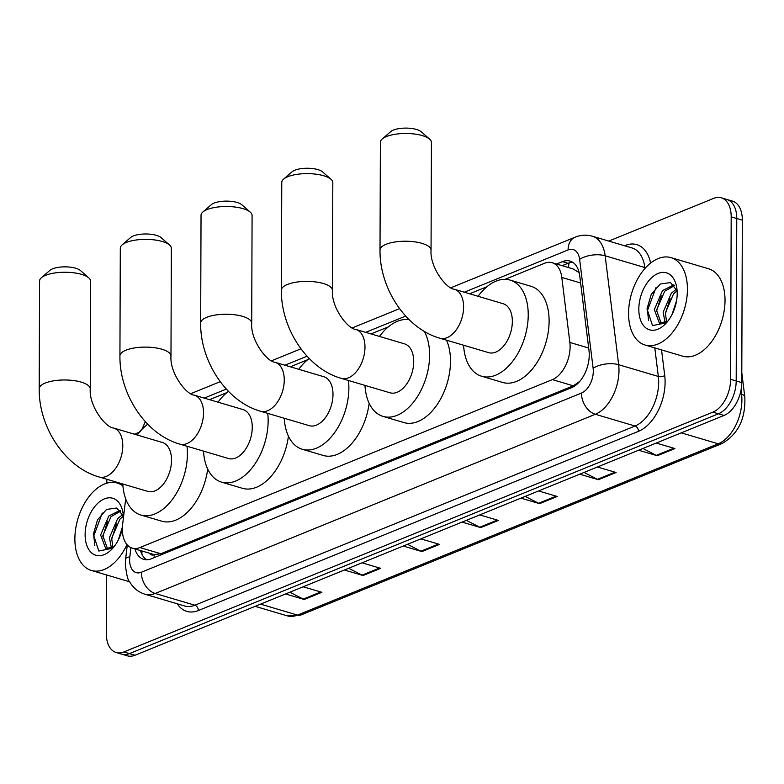 <?xml version="1.0" encoding="UTF-8"?>
<svg xmlns="http://www.w3.org/2000/svg" width="784" height="784" viewBox="0 0 784 784"><rect width="100%" height="100%" fill="white"/><g stroke="black" fill="none" stroke-linecap="round" stroke-linejoin="round"><path stroke-width="1.18" d="M125.685 498.82L122.627 524.516A27.352 16.533 -73.5 0 0 122.343 529.082A27.352 16.533 -73.5 0 0 132.231 548.114A27.352 16.533 -73.5 0 0 139.905 547.546L552.367 379.623A27.352 16.533 -73.5 0 0 569.86 342.441L561.795 277.418A27.352 16.533 -73.5 0 0 552.161 262.728A27.352 16.533 -73.5 0 0 544.488 263.297L505.082 279.339M149.45 553.22A9.114 5.508 -73.5 0 0 154.154 554.729L154.458 554.602A27.352 16.533 106.5 0 1 153.115 554.298L132.231 548.114M579.004 272.048A27.352 12.74 172.9 0 0 578.543 272.254L573.094 268.922L552.161 262.728M154.458 554.602L160.838 553.739L573.3 385.826L579.592 381.514M144.844 426.594A27.352 16.533 -73.5 0 0 137.278 435.042A50.137 30.311 106.5 0 1 147.735 424.213M486.952 286.719L469.606 293.784M408.248 318.765L406.465 319.49M388.335 326.869L370.989 333.935M307.602 359.738L290.266 366.794M226.88 392.608L209.534 399.664M134.917 548.908A27.352 16.533 -73.5 0 0 143.697 559.345A27.352 16.533 -73.5 0 0 151.371 558.767L571.497 387.727A27.352 16.533 -73.5 0 0 588.99 350.546L579.719 275.772A27.352 16.533 -73.5 0 0 570.076 261.082A27.352 16.533 -73.5 0 0 562.402 261.65L556.562 264.032M146.608 559.756A27.352 16.533 106.5 0 1 140.493 550.564M608.766 241.08L713.626 198.391A27.352 16.533 106.5 0 1 721.3 197.823A27.352 16.533 106.5 0 1 731.188 216.854L730.619 379.309A27.352 16.533 106.5 0 1 712.881 412.149L123.882 651.945A27.352 16.533 106.5 0 1 116.208 652.523A27.352 16.533 106.5 0 1 106.31 633.482L106.516 574.937M106.84 483.169L106.849 479.269M134.427 434.199L139.189 432.258M721.3 197.823L732.442 201.116A27.352 16.533 106.5 0 1 742.33 220.157L741.762 382.612A27.352 16.533 106.5 0 1 724.024 415.451L135.015 655.248L129.448 653.601A27.352 16.533 106.5 0 1 121.775 654.17A27.352 16.533 106.5 0 0 129.448 653.601L718.448 413.795L129.448 653.601L123.882 651.945M741.762 382.612L736.196 380.965A27.352 16.533 106.5 0 1 718.448 413.795A27.352 16.533 106.5 0 0 736.196 380.965L736.764 218.501L736.196 380.965L730.619 379.309M726.876 199.469A27.352 16.533 106.5 0 1 736.764 218.501A27.352 16.533 106.5 0 0 726.876 199.469M562.128 265.678L567.979 263.297A27.352 16.533 106.5 0 1 572.741 262.307M642.89 448.477L656.296 455.357A7.291 5.233 67.8 0 0 657.266 455.749L674.916 448.566L656.257 443.038M638.597 450.222L657.266 455.749M584.041 472.438L597.457 479.318A7.291 5.233 67.8 0 0 598.417 479.71L616.077 472.517L597.408 466.99M579.758 474.183L598.417 479.71M525.202 496.39L538.618 503.269A7.291 5.233 67.8 0 0 539.578 503.661L557.228 496.478L538.569 490.951M520.919 498.134L539.578 503.661M289.835 592.214L303.251 599.094A7.291 5.233 67.8 0 0 304.212 599.486L321.871 592.302L303.202 586.775M285.552 593.958L304.212 599.486M348.684 568.263L362.09 575.142A7.291 5.233 67.8 0 0 363.051 575.525L380.71 568.341L362.051 562.814M344.392 570.007L363.051 575.525M407.523 544.302L420.93 551.181A7.291 5.233 67.8 0 0 421.9 551.573L439.55 544.39L420.89 538.863M403.241 546.046L421.9 551.573M466.362 520.351L479.769 527.23A7.291 5.233 67.8 0 0 480.739 527.612L498.389 520.429L479.73 514.902M462.08 522.095L480.739 527.612M135.015 655.248A27.352 16.533 106.5 0 1 127.341 655.816L116.208 652.523M126.969 544.576A45.58 27.558 106.5 0 1 91.365 570.458A45.58 27.558 106.5 0 1 74.882 538.726A45.58 27.558 106.5 0 1 117.247 483.052A45.58 27.558 106.5 0 1 122.931 485.982M129.654 581.777A45.58 27.558 106.5 0 1 128.968 581.581L91.365 570.458M120.814 511.031L111.005 516.656L102.831 535.668L107.633 549.104M120.168 510.296L108.8 515.999L100.617 535.011L105.732 548.604L114.101 546.624M123.402 516.156L119.854 519.273L111.671 538.285L112.896 547.536M122.882 514.48L117.639 518.626L109.456 537.628L111.446 548.359M122.412 526.917L118.325 539.941M123.637 516.568L116.826 508.003L106.565 509.424L97.53 519.851L93.306 534.345L98.833 551.025L112.778 548.202M122.343 528.739A29.714 17.963 106.5 0 1 111.896 549.172A29.714 17.963 106.5 0 1 85.123 534.561A29.714 17.963 106.5 0 1 101.93 500.114A29.714 17.963 106.5 0 1 122.872 512.07A29.714 17.963 106.5 0 1 123.47 517.46M116.395 523.908L111.602 539.578M107.545 521.291L102.763 536.962M102.292 513.03L93.806 535.835L94.825 545.782M41.395 277.742L49.892 270.382A16.405 5.684 0.2 0 1 52.597 268.834A16.405 5.684 0.2 0 1 80.38 270.49L88.827 277.899A25.519 8.849 -179.8 0 0 45.609 275.321A25.519 8.849 -179.8 0 0 41.395 277.742A25.519 8.849 -179.8 0 0 39.572 281.005L39.2 388.737A25.519 8.849 0.2 0 1 45.227 383.053A25.519 8.849 0.2 0 1 73.51 380.544A25.519 8.849 0.2 0 1 90.248 388.913L90.621 281.182A25.519 8.849 -179.8 0 0 88.827 277.899M113.562 428.025A25.519 15.435 -73.5 0 1 122.794 445.792A25.519 15.435 -73.5 0 1 106.232 476.437A25.519 15.435 -73.5 0 1 99.068 476.966L147.804 491.401A25.519 15.435 -73.5 0 0 171.529 460.218A25.519 15.435 -73.5 0 0 162.298 442.45L113.562 428.025C105.615 427.633 88.886 405.926 90.248 388.913M187.004 446.233A50.137 30.311 106.5 0 1 187.415 453.75A50.137 30.311 106.5 0 1 140.816 515A50.137 30.311 106.5 0 1 122.794 483.993M207.691 469.018A50.137 30.311 106.5 0 1 161.71 521.184L140.816 515M122.128 244.873L130.624 237.513A16.405 5.684 0.2 0 1 133.329 235.964A16.405 5.684 0.2 0 1 161.112 237.621L169.56 245.039A25.519 8.849 -179.8 0 0 126.332 242.452A25.519 8.849 -179.8 0 0 122.128 244.873A25.519 8.849 -179.8 0 0 120.305 248.136L119.932 355.867A25.519 8.849 0.2 0 1 125.959 350.183A25.519 8.849 0.2 0 1 154.242 347.675A25.519 8.849 0.2 0 1 170.981 356.044L171.353 248.312A25.519 8.849 -179.8 0 0 169.56 245.039M194.295 395.156A25.519 15.435 -73.5 0 1 203.526 412.923A25.519 15.435 -73.5 0 1 186.964 443.568A25.519 15.435 -73.5 0 1 179.801 444.107L228.536 458.532A25.519 15.435 -73.5 0 0 252.262 427.349A25.519 15.435 -73.5 0 0 243.03 409.581L194.295 395.156C186.347 394.773 169.618 373.057 170.981 356.044M267.736 413.364A50.137 30.311 106.5 0 1 268.148 420.881A50.137 30.311 106.5 0 1 221.549 482.131A50.137 30.311 106.5 0 1 203.517 451.123M288.424 436.149A50.137 30.311 106.5 0 1 242.442 488.314L221.549 482.131M218.011 402.172A50.137 30.311 106.5 0 1 228.467 391.343M202.86 212.003L211.357 204.653A16.405 5.684 0.2 0 1 214.061 203.095A16.405 5.684 0.2 0 1 241.844 204.761L250.292 212.17A25.519 8.849 -179.8 0 0 207.064 209.583A25.519 8.849 -179.8 0 0 202.86 212.003A25.519 8.849 -179.8 0 0 201.037 215.267L200.665 322.998A25.519 8.849 0.2 0 1 206.692 317.324A25.519 8.849 0.2 0 1 234.975 314.805A25.519 8.849 0.2 0 1 251.713 323.184L252.085 215.443A25.519 8.849 -179.8 0 0 250.292 212.17M275.027 362.286A25.519 15.435 -73.5 0 1 284.259 380.054A25.519 15.435 -73.5 0 1 267.697 410.698A25.519 15.435 -73.5 0 1 260.533 411.237L309.268 425.663A25.519 15.435 -73.5 0 0 332.994 394.479A25.519 15.435 -73.5 0 0 323.763 376.712L275.027 362.286C267.079 361.904 250.341 340.187 251.713 323.184M348.468 380.505A50.137 30.311 106.5 0 1 348.88 388.011A50.137 30.311 106.5 0 1 302.281 449.261A50.137 30.311 106.5 0 1 284.249 418.254M369.156 403.29A50.137 30.311 106.5 0 1 323.165 455.445L302.281 449.261M298.743 369.313A50.137 30.311 106.5 0 1 309.2 358.474M283.583 179.134L292.079 171.784A16.405 5.684 0.2 0 1 294.794 170.226A16.405 5.684 0.2 0 1 322.577 171.892L331.024 179.301A25.519 8.849 -179.8 0 0 287.797 176.714A25.519 8.849 -179.8 0 0 283.583 179.134A25.519 8.849 -179.8 0 0 281.77 182.398L281.387 290.139A25.519 8.849 0.2 0 1 287.424 284.455A25.519 8.849 0.2 0 1 315.707 281.946A25.519 8.849 0.2 0 1 332.436 290.315L332.818 182.574A25.519 8.849 -179.8 0 0 331.024 179.301M355.76 329.417A25.519 15.435 -73.5 0 1 364.981 347.185A25.519 15.435 -73.5 0 1 348.429 377.839A25.519 15.435 -73.5 0 1 341.265 378.368L390.001 392.794A25.519 15.435 -73.5 0 0 413.717 361.61A25.519 15.435 -73.5 0 0 404.495 343.853L355.76 329.417C347.802 329.035 331.073 307.318 332.436 290.315M424.311 331.367A50.137 30.311 106.5 0 1 429.612 355.142A50.137 30.311 106.5 0 1 383.013 416.392A50.137 30.311 106.5 0 1 364.981 385.385M446.517 340.178A50.137 30.311 106.5 0 1 450.496 361.326A50.137 30.311 106.5 0 1 403.897 422.576L383.013 416.392M379.476 336.444A50.137 30.311 106.5 0 1 409.228 319.735M382.2 138.984L390.697 131.634A16.405 5.684 0.2 0 1 393.411 130.075A16.405 5.684 0.2 0 1 421.194 131.741L429.642 139.15A25.519 8.849 -179.8 0 0 386.414 136.563A25.519 8.849 -179.8 0 0 382.2 138.984A25.519 8.849 -179.8 0 0 380.387 142.247L380.015 249.988A25.519 8.849 0.2 0 1 386.042 244.304A25.519 8.849 0.2 0 1 414.324 241.795A25.519 8.849 0.2 0 1 431.053 250.165L431.435 142.423A25.519 8.849 -179.8 0 0 429.642 139.15M454.377 289.267A25.519 15.435 -73.5 0 1 463.599 307.034A25.519 15.435 -73.5 0 1 447.047 337.688A25.519 15.435 -73.5 0 1 439.883 338.218L488.618 352.643A25.519 15.435 -73.5 0 0 512.344 321.469A25.519 15.435 -73.5 0 0 503.112 303.702L454.377 289.267C446.419 288.884 429.691 267.168 431.053 250.165M478.093 296.293A50.137 30.311 106.5 0 1 510.1 280.094A50.137 30.311 106.5 0 1 528.23 315.001A50.137 30.311 106.5 0 1 481.631 376.242A50.137 30.311 106.5 0 1 463.599 345.244M510.1 280.094L530.984 286.278A50.137 30.311 106.5 0 1 549.114 321.185A50.137 30.311 106.5 0 1 502.515 382.425L481.631 376.242M687.431 289.345A45.58 27.558 106.5 0 1 645.065 345.029A45.58 27.558 106.5 0 1 628.582 313.306A45.58 27.558 106.5 0 1 670.947 257.622A45.58 27.558 106.5 0 1 687.431 289.345M670.947 257.622L708.54 268.755A45.58 27.558 106.5 0 1 725.024 300.478A45.58 27.558 106.5 0 1 682.658 356.161L645.065 345.029M674.514 285.601L664.705 291.236L656.522 310.239L661.333 323.684M673.868 284.876L662.5 290.58L654.317 309.582L659.432 323.175L667.801 321.195M677.102 290.737L673.554 293.853L665.371 312.855L666.596 322.106M676.582 289.051L671.339 293.196L663.156 312.199L665.146 322.93M676.553 300.723L672.025 314.521M677.337 291.148L670.526 282.583L660.265 284.004L651.22 294.431L647.006 308.925L652.523 325.605L666.478 322.783M638.823 309.141A29.714 17.963 106.5 0 1 655.63 274.694A29.714 17.963 106.5 0 1 676.572 286.65A29.714 17.963 106.5 0 1 677.19 293.52A29.714 17.963 106.5 0 1 665.587 323.753A29.714 17.963 106.5 0 1 638.823 309.141M670.085 298.488L665.302 314.159M661.245 295.872L656.463 311.542M655.992 287.601L647.506 310.415L648.525 320.362M154.154 554.729A27.352 19.61 67.8 0 0 154.272 557.591M569.194 262.865A27.352 19.61 67.8 0 0 568.38 267.53M160.838 553.739L139.905 547.546M580.611 282.985L561.795 277.418M588.676 348.008L569.86 342.441M573.3 385.826L552.367 379.623M130.918 547.624L129.821 556.895A18.228 11.025 -73.5 0 0 129.625 559.943A18.228 11.025 -73.5 0 0 141.336 572.251L581.473 393.058A18.228 11.025 -73.5 0 0 593.302 371.165A18.228 11.025 -73.5 0 0 593.125 368.274L579.631 259.357A18.228 11.025 -73.5 0 0 568.086 249.949L464.285 292.207M579.631 259.357A18.228 8.497 172.9 0 1 605.15 255.79L644.84 267.54A36.466 22.05 -73.5 0 0 631.982 247.95L592.302 236.209A36.466 22.05 106.5 0 1 605.15 255.79L618.654 364.707A36.466 22.05 106.5 0 1 618.988 370.499A36.466 22.05 106.5 0 1 595.33 414.285L155.203 593.478A36.466 22.05 106.5 0 1 144.971 594.233L184.652 605.983A36.466 22.05 -73.5 0 0 194.883 605.219L635.02 426.035A36.466 22.05 -73.5 0 0 658.678 382.249A36.466 22.05 -73.5 0 0 658.335 376.457L654.797 347.91M661.539 349.909L664.724 375.565A41.023 24.804 106.5 0 1 638.49 431.337L198.352 610.53A4.557 3.273 67.8 0 0 194.883 605.219L155.203 593.478A18.228 13.073 -112.2 0 1 141.336 572.251M664.724 375.565A4.557 2.127 -7.1 0 1 658.335 376.457L618.654 364.707A18.228 8.497 172.9 0 0 593.125 368.274M198.352 610.53A41.023 24.804 106.5 0 1 177.243 603.788M624.554 245.755L625.25 245.47A41.023 24.804 106.5 0 1 650.622 263.061M712.881 412.149L724.024 415.451M731.188 216.854L742.33 220.157M581.473 393.058A18.228 13.073 -112.2 0 0 595.33 414.285L635.02 426.035A4.557 3.273 67.8 0 1 638.49 431.337M644.948 268.481L644.84 267.54A4.557 2.127 -7.1 0 0 645.644 267.716M405.671 316.07L365.667 332.357M307.054 356.22L284.935 365.217M226.321 389.089L204.203 398.086M568.086 249.949A18.228 13.073 -112.2 0 1 575.133 237.18L450.888 287.767M129.821 556.895A18.228 3.949 -173.2 0 0 125.636 558.865L127.292 544.949M567.979 263.297L562.402 261.65M741.801 372.723L744.8 396.949A9.114 4.243 172.9 0 0 741.556 394.225L741.037 390.06M744.8 396.949C745.751 418.832 738.058 434.414 721.701 443.695A9.114 6.537 -112.2 0 1 718.232 443.803A36.466 22.05 -73.5 0 0 741.556 394.225L740.155 393.813M260.543 604.141L297.518 615.087A9.114 6.537 67.8 0 0 300.987 614.979L287.287 615.852A36.466 22.05 -73.5 0 0 297.518 615.087L718.232 443.803L681.267 432.856M497.272 520.096L479.769 527.23M438.432 544.057L420.93 551.181M379.593 568.008L362.09 575.142M320.754 591.969L303.251 599.094M556.121 496.145L538.618 503.269M614.96 472.193L597.457 479.318M673.799 448.232L656.296 455.357M141.845 554.112L142.012 551.015M125.636 558.865L125.322 564C126.44 574.545 127.861 580.434 129.585 581.659C133.123 587.912 138.258 592.106 144.971 594.233M592.302 236.209C586.52 234.573 580.797 234.896 575.133 237.18M399.566 308.661L352.271 327.918M300.948 348.811L271.538 360.787M220.216 381.681L190.806 393.646M145.314 421.645L142.169 428.868M721.701 443.695L300.987 614.979M287.287 615.852L255.153 606.336M117.247 483.052L122.833 484.698M99.068 476.966C64.798 467.284 38.651 426.81 39.2 388.737M179.801 444.107C145.53 434.414 119.384 393.94 119.932 355.867M260.533 411.237C226.253 401.555 200.116 361.071 200.665 322.998M341.265 378.368C306.985 368.686 280.848 328.212 281.387 290.139M439.883 338.218C405.602 328.535 379.466 288.061 380.015 249.988"/></g></svg>
